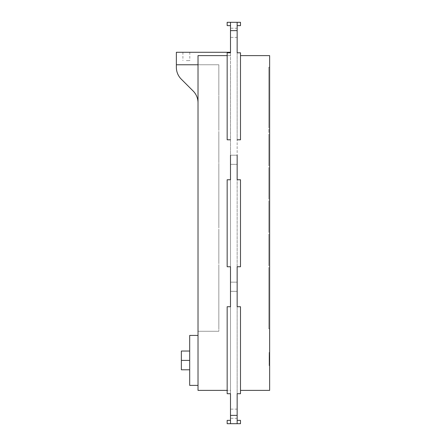 <?xml version="1.0" encoding="UTF-8"?>
<svg xmlns="http://www.w3.org/2000/svg" width="446" height="446" viewBox="0 0 446 446"><rect width="100%" height="100%" fill="white"/><g stroke="black" fill="none" stroke-linecap="round" stroke-linejoin="round"><path stroke-width="0.33" stroke-dasharray="2.23 1.67" d="M268.804 314.608L268.804 297.95L268.804 314.608C268.804 296.958 268.804 296.958 268.804 314.608C268.804 296.958 268.804 296.958 268.804 314.608C268.804 322.519 268.804 322.519 268.804 314.608C268.804 321.131 268.804 321.131 268.804 314.608C268.804 319.743 268.804 319.743 268.804 314.608C268.804 318.349 268.804 318.349 268.804 314.608C268.804 325.301 268.804 325.301 268.804 314.608C268.804 323.913 268.804 323.913 268.804 314.608C268.804 330.865 268.804 330.865 268.804 314.608C268.804 329.477 268.804 329.477 268.804 314.608C268.804 328.083 268.804 328.083 268.804 314.608C268.804 326.695 268.804 326.695 268.804 314.608C268.804 322.519 268.804 322.519 268.804 314.608C268.804 321.131 268.804 321.131 268.804 314.608C268.804 319.743 268.804 319.743 268.804 314.608C268.804 318.349 268.804 318.349 268.804 314.608C268.804 325.301 268.804 325.301 268.804 314.608C268.804 323.913 268.804 323.913 268.804 314.608C268.804 330.865 268.804 330.865 268.804 314.608C268.804 329.477 268.804 329.477 268.804 314.608C268.804 328.083 268.804 328.083 268.804 314.608C268.804 326.695 268.804 326.695 268.804 314.608C268.804 308.08 268.804 308.08 268.804 314.608C268.804 306.692 268.804 306.692 268.804 314.608C268.804 310.862 268.804 310.862 268.804 314.608C268.804 309.474 268.804 309.474 268.804 314.608C268.804 305.298 268.804 305.298 268.804 314.608C268.804 303.91 268.804 303.91 268.804 314.608C268.804 308.08 268.804 308.08 268.804 314.608C268.804 306.692 268.804 306.692 268.804 314.608C268.804 310.862 268.804 310.862 268.804 314.608C268.804 309.474 268.804 309.474 268.804 314.608C268.804 305.298 268.804 305.298 268.804 314.608C268.804 303.91 268.804 303.91 268.804 314.608C268.804 299.734 268.804 299.734 268.804 314.608C268.804 298.346 268.804 298.346 268.804 314.608C268.804 299.734 268.804 299.734 268.804 314.608C268.804 298.346 268.804 298.346 268.804 314.608C268.804 332.259 268.804 332.259 268.804 314.608C268.804 332.259 268.804 332.259 268.804 314.608L268.804 328.763L268.804 314.608C268.804 302.516 268.804 302.516 268.804 314.608C268.804 301.128 268.804 301.128 268.804 314.608C268.804 302.516 268.804 302.516 268.804 314.608C268.804 301.128 268.804 301.128 268.804 314.608L268.804 297.95L268.804 314.608C268.804 296.958 268.804 296.958 268.804 314.608C268.804 296.958 268.804 296.958 268.804 314.608C268.804 322.519 268.804 322.519 268.804 314.608C268.804 321.131 268.804 321.131 268.804 314.608C268.804 319.743 268.804 319.743 268.804 314.608C268.804 318.349 268.804 318.349 268.804 314.608C268.804 325.301 268.804 325.301 268.804 314.608C268.804 323.913 268.804 323.913 268.804 314.608C268.804 330.865 268.804 330.865 268.804 314.608C268.804 329.477 268.804 329.477 268.804 314.608C268.804 328.083 268.804 328.083 268.804 314.608C268.804 326.695 268.804 326.695 268.804 314.608C268.804 322.519 268.804 322.519 268.804 314.608C268.804 321.131 268.804 321.131 268.804 314.608C268.804 319.743 268.804 319.743 268.804 314.608C268.804 318.349 268.804 318.349 268.804 314.608C268.804 325.301 268.804 325.301 268.804 314.608C268.804 323.913 268.804 323.913 268.804 314.608C268.804 330.865 268.804 330.865 268.804 314.608C268.804 329.477 268.804 329.477 268.804 314.608C268.804 328.083 268.804 328.083 268.804 314.608C268.804 326.695 268.804 326.695 268.804 314.608C268.804 308.08 268.804 308.08 268.804 314.608C268.804 306.692 268.804 306.692 268.804 314.608C268.804 310.862 268.804 310.862 268.804 314.608C268.804 309.474 268.804 309.474 268.804 314.608C268.804 305.298 268.804 305.298 268.804 314.608C268.804 303.91 268.804 303.91 268.804 314.608C268.804 308.08 268.804 308.08 268.804 314.608C268.804 306.692 268.804 306.692 268.804 314.608C268.804 310.862 268.804 310.862 268.804 314.608C268.804 309.474 268.804 309.474 268.804 314.608C268.804 305.298 268.804 305.298 268.804 314.608C268.804 303.91 268.804 303.91 268.804 314.608C268.804 299.734 268.804 299.734 268.804 314.608C268.804 298.346 268.804 298.346 268.804 314.608C268.804 299.734 268.804 299.734 268.804 314.608C268.804 298.346 268.804 298.346 268.804 314.608C268.804 332.259 268.804 332.259 268.804 314.608C268.804 332.259 268.804 332.259 268.804 314.608L268.804 328.763L268.804 314.608C268.804 302.516 268.804 302.516 268.804 314.608C268.804 301.128 268.804 301.128 268.804 314.608C268.804 302.516 268.804 302.516 268.804 314.608C268.804 301.128 268.804 301.128 268.804 314.608M198.018 64.77L218.835 64.77L218.835 81.428C218.835 63.778 218.835 63.778 218.835 81.428C218.835 63.778 218.835 63.778 218.835 81.428C218.835 99.079 218.835 99.079 218.835 81.428C218.835 99.079 218.835 99.079 218.835 81.428C218.835 66.56 218.835 66.56 218.835 81.428C218.835 65.166 218.835 65.166 218.835 81.428C218.835 66.56 218.835 66.56 218.835 81.428C218.835 65.166 218.835 65.166 218.835 81.428C218.835 72.118 218.835 72.118 218.835 81.428C218.835 70.73 218.835 70.73 218.835 81.428C218.835 77.682 218.835 77.682 218.835 81.428C218.835 76.294 218.835 76.294 218.835 81.428C218.835 74.9 218.835 74.9 218.835 81.428C218.835 73.512 218.835 73.512 218.835 81.428C218.835 72.118 218.835 72.118 218.835 81.428C218.835 70.73 218.835 70.73 218.835 81.428C218.835 77.682 218.835 77.682 218.835 81.428C218.835 76.294 218.835 76.294 218.835 81.428C218.835 74.9 218.835 74.9 218.835 81.428C218.835 73.512 218.835 73.512 218.835 81.428C218.835 94.903 218.835 94.903 218.835 81.428C218.835 93.515 218.835 93.515 218.835 81.428C218.835 97.685 218.835 97.685 218.835 81.428C218.835 96.297 218.835 96.297 218.835 81.428C218.835 92.127 218.835 92.127 218.835 81.428C218.835 90.733 218.835 90.733 218.835 81.428C218.835 86.563 218.835 86.563 218.835 81.428C218.835 85.169 218.835 85.169 218.835 81.428C218.835 89.345 218.835 89.345 218.835 81.428C218.835 87.951 218.835 87.951 218.835 81.428C218.835 94.903 218.835 94.903 218.835 81.428C218.835 93.515 218.835 93.515 218.835 81.428C218.835 97.685 218.835 97.685 218.835 81.428C218.835 96.297 218.835 96.297 218.835 81.428C218.835 92.127 218.835 92.127 218.835 81.428C218.835 90.733 218.835 90.733 218.835 81.428C218.835 86.563 218.835 86.563 218.835 81.428C218.835 85.169 218.835 85.169 218.835 81.428C218.835 89.345 218.835 89.345 218.835 81.428C218.835 87.951 218.835 87.951 218.835 81.428C218.835 69.342 218.835 69.342 218.835 81.428C218.835 67.948 218.835 67.948 218.835 81.428C218.835 69.342 218.835 69.342 218.835 81.428C218.835 67.948 218.835 67.948 218.835 81.428L218.835 64.77L218.835 81.428C218.835 63.778 218.835 63.778 218.835 81.428C218.835 63.778 218.835 63.778 218.835 81.428C218.835 99.079 218.835 99.079 218.835 81.428C218.835 99.079 218.835 99.079 218.835 81.428C218.835 66.56 218.835 66.56 218.835 81.428C218.835 65.166 218.835 65.166 218.835 81.428C218.835 66.56 218.835 66.56 218.835 81.428C218.835 65.166 218.835 65.166 218.835 81.428C218.835 72.118 218.835 72.118 218.835 81.428C218.835 70.73 218.835 70.73 218.835 81.428C218.835 77.682 218.835 77.682 218.835 81.428C218.835 76.294 218.835 76.294 218.835 81.428C218.835 74.9 218.835 74.9 218.835 81.428C218.835 73.512 218.835 73.512 218.835 81.428C218.835 72.118 218.835 72.118 218.835 81.428C218.835 70.73 218.835 70.73 218.835 81.428C218.835 77.682 218.835 77.682 218.835 81.428C218.835 76.294 218.835 76.294 218.835 81.428C218.835 74.9 218.835 74.9 218.835 81.428C218.835 73.512 218.835 73.512 218.835 81.428C218.835 94.903 218.835 94.903 218.835 81.428C218.835 93.515 218.835 93.515 218.835 81.428C218.835 97.685 218.835 97.685 218.835 81.428C218.835 96.297 218.835 96.297 218.835 81.428C218.835 92.127 218.835 92.127 218.835 81.428C218.835 90.733 218.835 90.733 218.835 81.428C218.835 86.563 218.835 86.563 218.835 81.428C218.835 85.169 218.835 85.169 218.835 81.428C218.835 89.345 218.835 89.345 218.835 81.428C218.835 87.951 218.835 87.951 218.835 81.428C218.835 94.903 218.835 94.903 218.835 81.428C218.835 93.515 218.835 93.515 218.835 81.428C218.835 97.685 218.835 97.685 218.835 81.428C218.835 96.297 218.835 96.297 218.835 81.428C218.835 92.127 218.835 92.127 218.835 81.428C218.835 90.733 218.835 90.733 218.835 81.428C218.835 86.563 218.835 86.563 218.835 81.428C218.835 85.169 218.835 85.169 218.835 81.428C218.835 89.345 218.835 89.345 218.835 81.428C218.835 87.951 218.835 87.951 218.835 81.428L218.835 114.739C218.835 97.089 218.835 97.089 218.835 114.739C218.835 97.089 218.835 97.089 218.835 114.739C218.835 132.39 218.835 132.39 218.835 114.739C218.835 132.39 218.835 132.39 218.835 114.739C218.835 99.871 218.835 99.871 218.835 114.739C218.835 98.477 218.835 98.477 218.835 114.739C218.835 99.871 218.835 99.871 218.835 114.739C218.835 98.477 218.835 98.477 218.835 114.739C218.835 105.434 218.835 105.434 218.835 114.739C218.835 104.041 218.835 104.041 218.835 114.739C218.835 110.993 218.835 110.993 218.835 114.739C218.835 109.605 218.835 109.605 218.835 114.739C218.835 108.211 218.835 108.211 218.835 114.739C218.835 106.823 218.835 106.823 218.835 114.739C218.835 105.434 218.835 105.434 218.835 114.739C218.835 104.041 218.835 104.041 218.835 114.739C218.835 110.993 218.835 110.993 218.835 114.739C218.835 109.605 218.835 109.605 218.835 114.739C218.835 108.211 218.835 108.211 218.835 114.739C218.835 106.823 218.835 106.823 218.835 114.739C218.835 128.219 218.835 128.219 218.835 114.739C218.835 126.826 218.835 126.826 218.835 114.739C218.835 130.996 218.835 130.996 218.835 114.739C218.835 129.608 218.835 129.608 218.835 114.739C218.835 125.438 218.835 125.438 218.835 114.739C218.835 124.044 218.835 124.044 218.835 114.739C218.835 119.874 218.835 119.874 218.835 114.739C218.835 118.48 218.835 118.48 218.835 114.739C218.835 122.656 218.835 122.656 218.835 114.739C218.835 121.262 218.835 121.262 218.835 114.739C218.835 128.219 218.835 128.219 218.835 114.739C218.835 126.826 218.835 126.826 218.835 114.739C218.835 130.996 218.835 130.996 218.835 114.739C218.835 129.608 218.835 129.608 218.835 114.739C218.835 125.438 218.835 125.438 218.835 114.739C218.835 124.044 218.835 124.044 218.835 114.739C218.835 119.874 218.835 119.874 218.835 114.739C218.835 118.48 218.835 118.48 218.835 114.739C218.835 122.656 218.835 122.656 218.835 114.739C218.835 121.262 218.835 121.262 218.835 114.739C218.835 102.652 218.835 102.652 218.835 114.739C218.835 101.259 218.835 101.259 218.835 114.739C218.835 102.652 218.835 102.652 218.835 114.739C218.835 101.259 218.835 101.259 218.835 114.739L218.835 98.081L218.835 114.739C218.835 97.089 218.835 97.089 218.835 114.739C218.835 97.089 218.835 97.089 218.835 114.739C218.835 132.39 218.835 132.39 218.835 114.739C218.835 132.39 218.835 132.39 218.835 114.739C218.835 99.871 218.835 99.871 218.835 114.739C218.835 98.477 218.835 98.477 218.835 114.739C218.835 99.871 218.835 99.871 218.835 114.739C218.835 98.477 218.835 98.477 218.835 114.739C218.835 105.434 218.835 105.434 218.835 114.739C218.835 104.041 218.835 104.041 218.835 114.739C218.835 110.993 218.835 110.993 218.835 114.739C218.835 109.605 218.835 109.605 218.835 114.739C218.835 108.211 218.835 108.211 218.835 114.739C218.835 106.823 218.835 106.823 218.835 114.739C218.835 105.434 218.835 105.434 218.835 114.739C218.835 104.041 218.835 104.041 218.835 114.739C218.835 110.993 218.835 110.993 218.835 114.739C218.835 109.605 218.835 109.605 218.835 114.739C218.835 108.211 218.835 108.211 218.835 114.739C218.835 106.823 218.835 106.823 218.835 114.739C218.835 128.219 218.835 128.219 218.835 114.739C218.835 126.826 218.835 126.826 218.835 114.739C218.835 130.996 218.835 130.996 218.835 114.739C218.835 129.608 218.835 129.608 218.835 114.739C218.835 125.438 218.835 125.438 218.835 114.739C218.835 124.044 218.835 124.044 218.835 114.739C218.835 119.874 218.835 119.874 218.835 114.739C218.835 118.48 218.835 118.48 218.835 114.739C218.835 122.656 218.835 122.656 218.835 114.739C218.835 121.262 218.835 121.262 218.835 114.739C218.835 128.219 218.835 128.219 218.835 114.739C218.835 126.826 218.835 126.826 218.835 114.739C218.835 130.996 218.835 130.996 218.835 114.739C218.835 129.608 218.835 129.608 218.835 114.739C218.835 125.438 218.835 125.438 218.835 114.739C218.835 124.044 218.835 124.044 218.835 114.739C218.835 119.874 218.835 119.874 218.835 114.739C218.835 118.48 218.835 118.48 218.835 114.739C218.835 122.656 218.835 122.656 218.835 114.739C218.835 121.262 218.835 121.262 218.835 114.739L218.835 148.05C218.835 130.399 218.835 130.399 218.835 148.05C218.835 130.399 218.835 130.399 218.835 148.05C218.835 165.7 218.835 165.7 218.835 148.05C218.835 165.7 218.835 165.7 218.835 148.05C218.835 133.181 218.835 133.181 218.835 148.05C218.835 131.787 218.835 131.787 218.835 148.05C218.835 133.181 218.835 133.181 218.835 148.05C218.835 131.787 218.835 131.787 218.835 148.05C218.835 138.745 218.835 138.745 218.835 148.05C218.835 137.351 218.835 137.351 218.835 148.05C218.835 144.303 218.835 144.303 218.835 148.05C218.835 142.915 218.835 142.915 218.835 148.05C218.835 141.527 218.835 141.527 218.835 148.05C218.835 140.133 218.835 140.133 218.835 148.05C218.835 138.745 218.835 138.745 218.835 148.05C218.835 137.351 218.835 137.351 218.835 148.05C218.835 144.303 218.835 144.303 218.835 148.05C218.835 142.915 218.835 142.915 218.835 148.05C218.835 141.527 218.835 141.527 218.835 148.05C218.835 140.133 218.835 140.133 218.835 148.05C218.835 161.53 218.835 161.53 218.835 148.05C218.835 160.136 218.835 160.136 218.835 148.05C218.835 164.312 218.835 164.312 218.835 148.05C218.835 162.918 218.835 162.918 218.835 148.05C218.835 158.748 218.835 158.748 218.835 148.05C218.835 157.354 218.835 157.354 218.835 148.05C218.835 153.184 218.835 153.184 218.835 148.05C218.835 151.796 218.835 151.796 218.835 148.05C218.835 155.966 218.835 155.966 218.835 148.05C218.835 154.572 218.835 154.572 218.835 148.05C218.835 161.53 218.835 161.53 218.835 148.05C218.835 160.136 218.835 160.136 218.835 148.05C218.835 164.312 218.835 164.312 218.835 148.05C218.835 162.918 218.835 162.918 218.835 148.05C218.835 158.748 218.835 158.748 218.835 148.05C218.835 157.354 218.835 157.354 218.835 148.05C218.835 153.184 218.835 153.184 218.835 148.05C218.835 151.796 218.835 151.796 218.835 148.05C218.835 155.966 218.835 155.966 218.835 148.05C218.835 154.572 218.835 154.572 218.835 148.05C218.835 135.963 218.835 135.963 218.835 148.05C218.835 134.569 218.835 134.569 218.835 148.05C218.835 135.963 218.835 135.963 218.835 148.05C218.835 134.569 218.835 134.569 218.835 148.05L218.835 131.392L218.835 148.05C218.835 130.399 218.835 130.399 218.835 148.05C218.835 130.399 218.835 130.399 218.835 148.05C218.835 165.7 218.835 165.7 218.835 148.05C218.835 165.7 218.835 165.7 218.835 148.05C218.835 133.181 218.835 133.181 218.835 148.05C218.835 131.787 218.835 131.787 218.835 148.05C218.835 133.181 218.835 133.181 218.835 148.05C218.835 131.787 218.835 131.787 218.835 148.05C218.835 138.745 218.835 138.745 218.835 148.05C218.835 137.351 218.835 137.351 218.835 148.05C218.835 144.303 218.835 144.303 218.835 148.05C218.835 142.915 218.835 142.915 218.835 148.05C218.835 141.527 218.835 141.527 218.835 148.05C218.835 140.133 218.835 140.133 218.835 148.05C218.835 138.745 218.835 138.745 218.835 148.05C218.835 137.351 218.835 137.351 218.835 148.05C218.835 144.303 218.835 144.303 218.835 148.05C218.835 142.915 218.835 142.915 218.835 148.05C218.835 141.527 218.835 141.527 218.835 148.05C218.835 140.133 218.835 140.133 218.835 148.05C218.835 161.53 218.835 161.53 218.835 148.05C218.835 160.136 218.835 160.136 218.835 148.05C218.835 164.312 218.835 164.312 218.835 148.05C218.835 162.918 218.835 162.918 218.835 148.05C218.835 158.748 218.835 158.748 218.835 148.05C218.835 157.354 218.835 157.354 218.835 148.05C218.835 153.184 218.835 153.184 218.835 148.05C218.835 151.796 218.835 151.796 218.835 148.05C218.835 155.966 218.835 155.966 218.835 148.05C218.835 154.572 218.835 154.572 218.835 148.05C218.835 161.53 218.835 161.53 218.835 148.05C218.835 160.136 218.835 160.136 218.835 148.05C218.835 164.312 218.835 164.312 218.835 148.05C218.835 162.918 218.835 162.918 218.835 148.05C218.835 158.748 218.835 158.748 218.835 148.05C218.835 157.354 218.835 157.354 218.835 148.05C218.835 153.184 218.835 153.184 218.835 148.05C218.835 151.796 218.835 151.796 218.835 148.05C218.835 155.966 218.835 155.966 218.835 148.05C218.835 154.572 218.835 154.572 218.835 148.05L218.835 181.36C218.835 163.71 218.835 163.71 218.835 181.36C218.835 163.71 218.835 163.71 218.835 181.36C218.835 199.011 218.835 199.011 218.835 181.36C218.835 199.011 218.835 199.011 218.835 181.36C218.835 166.492 218.835 166.492 218.835 181.36C218.835 165.104 218.835 165.104 218.835 181.36C218.835 166.492 218.835 166.492 218.835 181.36C218.835 165.104 218.835 165.104 218.835 181.36C218.835 172.056 218.835 172.056 218.835 181.36C218.835 170.662 218.835 170.662 218.835 181.36C218.835 177.62 218.835 177.62 218.835 181.36C218.835 176.226 218.835 176.226 218.835 181.36C218.835 174.838 218.835 174.838 218.835 181.36C218.835 173.444 218.835 173.444 218.835 181.36C218.835 172.056 218.835 172.056 218.835 181.36C218.835 170.662 218.835 170.662 218.835 181.36C218.835 177.62 218.835 177.62 218.835 181.36C218.835 176.226 218.835 176.226 218.835 181.36C218.835 174.838 218.835 174.838 218.835 181.36C218.835 173.444 218.835 173.444 218.835 181.36C218.835 194.841 218.835 194.841 218.835 181.36C218.835 193.447 218.835 193.447 218.835 181.36C218.835 197.623 218.835 197.623 218.835 181.36C218.835 196.229 218.835 196.229 218.835 181.36C218.835 192.059 218.835 192.059 218.835 181.36C218.835 190.665 218.835 190.665 218.835 181.36C218.835 186.495 218.835 186.495 218.835 181.36C218.835 185.107 218.835 185.107 218.835 181.36C218.835 189.277 218.835 189.277 218.835 181.36C218.835 187.889 218.835 187.889 218.835 181.36C218.835 194.841 218.835 194.841 218.835 181.36C218.835 193.447 218.835 193.447 218.835 181.36C218.835 197.623 218.835 197.623 218.835 181.36C218.835 196.229 218.835 196.229 218.835 181.36C218.835 192.059 218.835 192.059 218.835 181.36C218.835 190.665 218.835 190.665 218.835 181.36C218.835 186.495 218.835 186.495 218.835 181.36C218.835 185.107 218.835 185.107 218.835 181.36C218.835 189.277 218.835 189.277 218.835 181.36C218.835 187.889 218.835 187.889 218.835 181.36C218.835 169.274 218.835 169.274 218.835 181.36C218.835 167.88 218.835 167.88 218.835 181.36C218.835 169.274 218.835 169.274 218.835 181.36C218.835 167.88 218.835 167.88 218.835 181.36L218.835 164.708L218.835 181.36C218.835 163.71 218.835 163.71 218.835 181.36C218.835 163.71 218.835 163.71 218.835 181.36C218.835 199.011 218.835 199.011 218.835 181.36C218.835 199.011 218.835 199.011 218.835 181.36C218.835 166.492 218.835 166.492 218.835 181.36C218.835 165.104 218.835 165.104 218.835 181.36C218.835 166.492 218.835 166.492 218.835 181.36C218.835 165.104 218.835 165.104 218.835 181.36C218.835 172.056 218.835 172.056 218.835 181.36C218.835 170.662 218.835 170.662 218.835 181.36C218.835 177.62 218.835 177.62 218.835 181.36C218.835 176.226 218.835 176.226 218.835 181.36C218.835 174.838 218.835 174.838 218.835 181.36C218.835 173.444 218.835 173.444 218.835 181.36C218.835 172.056 218.835 172.056 218.835 181.36C218.835 170.662 218.835 170.662 218.835 181.36C218.835 177.62 218.835 177.62 218.835 181.36C218.835 176.226 218.835 176.226 218.835 181.36C218.835 174.838 218.835 174.838 218.835 181.36C218.835 173.444 218.835 173.444 218.835 181.36C218.835 194.841 218.835 194.841 218.835 181.36C218.835 193.447 218.835 193.447 218.835 181.36C218.835 197.623 218.835 197.623 218.835 181.36C218.835 196.229 218.835 196.229 218.835 181.36C218.835 192.059 218.835 192.059 218.835 181.36C218.835 190.665 218.835 190.665 218.835 181.36C218.835 186.495 218.835 186.495 218.835 181.36C218.835 185.107 218.835 185.107 218.835 181.36C218.835 189.277 218.835 189.277 218.835 181.36C218.835 187.889 218.835 187.889 218.835 181.36C218.835 194.841 218.835 194.841 218.835 181.36C218.835 193.447 218.835 193.447 218.835 181.36C218.835 197.623 218.835 197.623 218.835 181.36C218.835 196.229 218.835 196.229 218.835 181.36C218.835 192.059 218.835 192.059 218.835 181.36C218.835 190.665 218.835 190.665 218.835 181.36C218.835 186.495 218.835 186.495 218.835 181.36C218.835 185.107 218.835 185.107 218.835 181.36C218.835 189.277 218.835 189.277 218.835 181.36C218.835 187.889 218.835 187.889 218.835 181.36L218.835 214.671C218.835 197.02 218.835 197.02 218.835 214.671C218.835 197.02 218.835 197.02 218.835 214.671C218.835 232.321 218.835 232.321 218.835 214.671C218.835 232.321 218.835 232.321 218.835 214.671C218.835 199.802 218.835 199.802 218.835 214.671C218.835 198.414 218.835 198.414 218.835 214.671C218.835 199.802 218.835 199.802 218.835 214.671C218.835 198.414 218.835 198.414 218.835 214.671C218.835 205.366 218.835 205.366 218.835 214.671C218.835 203.973 218.835 203.973 218.835 214.671C218.835 210.93 218.835 210.93 218.835 214.671C218.835 209.536 218.835 209.536 218.835 214.671C218.835 208.148 218.835 208.148 218.835 214.671C218.835 206.754 218.835 206.754 218.835 214.671C218.835 205.366 218.835 205.366 218.835 214.671C218.835 203.973 218.835 203.973 218.835 214.671C218.835 210.93 218.835 210.93 218.835 214.671C218.835 209.536 218.835 209.536 218.835 214.671C218.835 208.148 218.835 208.148 218.835 214.671C218.835 206.754 218.835 206.754 218.835 214.671C218.835 228.151 218.835 228.151 218.835 214.671C218.835 226.758 218.835 226.758 218.835 214.671C218.835 230.933 218.835 230.933 218.835 214.671C218.835 229.539 218.835 229.539 218.835 214.671C218.835 225.369 218.835 225.369 218.835 214.671C218.835 223.981 218.835 223.981 218.835 214.671C218.835 219.806 218.835 219.806 218.835 214.671C218.835 218.417 218.835 218.417 218.835 214.671C218.835 222.587 218.835 222.587 218.835 214.671C218.835 221.199 218.835 221.199 218.835 214.671C218.835 228.151 218.835 228.151 218.835 214.671C218.835 226.758 218.835 226.758 218.835 214.671C218.835 230.933 218.835 230.933 218.835 214.671C218.835 229.539 218.835 229.539 218.835 214.671C218.835 225.369 218.835 225.369 218.835 214.671C218.835 223.981 218.835 223.981 218.835 214.671C218.835 219.806 218.835 219.806 218.835 214.671C218.835 218.417 218.835 218.417 218.835 214.671C218.835 222.587 218.835 222.587 218.835 214.671C218.835 221.199 218.835 221.199 218.835 214.671C218.835 202.584 218.835 202.584 218.835 214.671C218.835 201.196 218.835 201.196 218.835 214.671C218.835 202.584 218.835 202.584 218.835 214.671C218.835 201.196 218.835 201.196 218.835 214.671L218.835 198.018L218.835 214.671C218.835 197.02 218.835 197.02 218.835 214.671C218.835 197.02 218.835 197.02 218.835 214.671C218.835 232.321 218.835 232.321 218.835 214.671C218.835 232.321 218.835 232.321 218.835 214.671C218.835 199.802 218.835 199.802 218.835 214.671C218.835 198.414 218.835 198.414 218.835 214.671C218.835 199.802 218.835 199.802 218.835 214.671C218.835 198.414 218.835 198.414 218.835 214.671C218.835 205.366 218.835 205.366 218.835 214.671C218.835 203.973 218.835 203.973 218.835 214.671C218.835 210.93 218.835 210.93 218.835 214.671C218.835 209.536 218.835 209.536 218.835 214.671C218.835 208.148 218.835 208.148 218.835 214.671C218.835 206.754 218.835 206.754 218.835 214.671C218.835 205.366 218.835 205.366 218.835 214.671C218.835 203.973 218.835 203.973 218.835 214.671C218.835 210.93 218.835 210.93 218.835 214.671C218.835 209.536 218.835 209.536 218.835 214.671C218.835 208.148 218.835 208.148 218.835 214.671C218.835 206.754 218.835 206.754 218.835 214.671C218.835 228.151 218.835 228.151 218.835 214.671C218.835 226.758 218.835 226.758 218.835 214.671C218.835 230.933 218.835 230.933 218.835 214.671C218.835 229.539 218.835 229.539 218.835 214.671C218.835 225.369 218.835 225.369 218.835 214.671C218.835 223.981 218.835 223.981 218.835 214.671C218.835 219.806 218.835 219.806 218.835 214.671C218.835 218.417 218.835 218.417 218.835 214.671C218.835 222.587 218.835 222.587 218.835 214.671C218.835 221.199 218.835 221.199 218.835 214.671C218.835 228.151 218.835 228.151 218.835 214.671C218.835 226.758 218.835 226.758 218.835 214.671C218.835 230.933 218.835 230.933 218.835 214.671C218.835 229.539 218.835 229.539 218.835 214.671C218.835 225.369 218.835 225.369 218.835 214.671C218.835 223.981 218.835 223.981 218.835 214.671C218.835 219.806 218.835 219.806 218.835 214.671C218.835 218.417 218.835 218.417 218.835 214.671C218.835 222.587 218.835 222.587 218.835 214.671C218.835 221.199 218.835 221.199 218.835 214.671L218.835 247.982C218.835 230.331 218.835 230.331 218.835 247.982C218.835 230.331 218.835 230.331 218.835 247.982C218.835 265.632 218.835 265.632 218.835 247.982C218.835 265.632 218.835 265.632 218.835 247.982C218.835 233.113 218.835 233.113 218.835 247.982C218.835 231.725 218.835 231.725 218.835 247.982C218.835 233.113 218.835 233.113 218.835 247.982C218.835 231.725 218.835 231.725 218.835 247.982C218.835 238.677 218.835 238.677 218.835 247.982C218.835 237.289 218.835 237.289 218.835 247.982C218.835 244.241 218.835 244.241 218.835 247.982C218.835 242.847 218.835 242.847 218.835 247.982C218.835 241.459 218.835 241.459 218.835 247.982C218.835 240.065 218.835 240.065 218.835 247.982C218.835 238.677 218.835 238.677 218.835 247.982C218.835 237.289 218.835 237.289 218.835 247.982C218.835 244.241 218.835 244.241 218.835 247.982C218.835 242.847 218.835 242.847 218.835 247.982C218.835 241.459 218.835 241.459 218.835 247.982C218.835 240.065 218.835 240.065 218.835 247.982C218.835 261.462 218.835 261.462 218.835 247.982C218.835 260.074 218.835 260.074 218.835 247.982C218.835 264.244 218.835 264.244 218.835 247.982C218.835 262.85 218.835 262.85 218.835 247.982C218.835 258.68 218.835 258.68 218.835 247.982C218.835 257.292 218.835 257.292 218.835 247.982C218.835 253.116 218.835 253.116 218.835 247.982C218.835 251.728 218.835 251.728 218.835 247.982C218.835 255.898 218.835 255.898 218.835 247.982C218.835 254.51 218.835 254.51 218.835 247.982C218.835 261.462 218.835 261.462 218.835 247.982C218.835 260.074 218.835 260.074 218.835 247.982C218.835 264.244 218.835 264.244 218.835 247.982C218.835 262.85 218.835 262.85 218.835 247.982C218.835 258.68 218.835 258.68 218.835 247.982C218.835 257.292 218.835 257.292 218.835 247.982C218.835 253.116 218.835 253.116 218.835 247.982C218.835 251.728 218.835 251.728 218.835 247.982C218.835 255.898 218.835 255.898 218.835 247.982C218.835 254.51 218.835 254.51 218.835 247.982C218.835 235.895 218.835 235.895 218.835 247.982C218.835 234.507 218.835 234.507 218.835 247.982C218.835 235.895 218.835 235.895 218.835 247.982C218.835 234.507 218.835 234.507 218.835 247.982L218.835 231.329L218.835 247.982C218.835 230.331 218.835 230.331 218.835 247.982C218.835 230.331 218.835 230.331 218.835 247.982C218.835 265.632 218.835 265.632 218.835 247.982C218.835 265.632 218.835 265.632 218.835 247.982C218.835 233.113 218.835 233.113 218.835 247.982C218.835 231.725 218.835 231.725 218.835 247.982C218.835 233.113 218.835 233.113 218.835 247.982C218.835 231.725 218.835 231.725 218.835 247.982C218.835 238.677 218.835 238.677 218.835 247.982C218.835 237.289 218.835 237.289 218.835 247.982C218.835 244.241 218.835 244.241 218.835 247.982C218.835 242.847 218.835 242.847 218.835 247.982C218.835 241.459 218.835 241.459 218.835 247.982C218.835 240.065 218.835 240.065 218.835 247.982C218.835 238.677 218.835 238.677 218.835 247.982C218.835 237.289 218.835 237.289 218.835 247.982C218.835 244.241 218.835 244.241 218.835 247.982C218.835 242.847 218.835 242.847 218.835 247.982C218.835 241.459 218.835 241.459 218.835 247.982C218.835 240.065 218.835 240.065 218.835 247.982C218.835 261.462 218.835 261.462 218.835 247.982C218.835 260.074 218.835 260.074 218.835 247.982C218.835 264.244 218.835 264.244 218.835 247.982C218.835 262.85 218.835 262.85 218.835 247.982C218.835 258.68 218.835 258.68 218.835 247.982C218.835 257.292 218.835 257.292 218.835 247.982C218.835 253.116 218.835 253.116 218.835 247.982C218.835 251.728 218.835 251.728 218.835 247.982C218.835 255.898 218.835 255.898 218.835 247.982C218.835 254.51 218.835 254.51 218.835 247.982C218.835 261.462 218.835 261.462 218.835 247.982C218.835 260.074 218.835 260.074 218.835 247.982C218.835 264.244 218.835 264.244 218.835 247.982C218.835 262.85 218.835 262.85 218.835 247.982C218.835 258.68 218.835 258.68 218.835 247.982C218.835 257.292 218.835 257.292 218.835 247.982C218.835 253.116 218.835 253.116 218.835 247.982C218.835 251.728 218.835 251.728 218.835 247.982C218.835 255.898 218.835 255.898 218.835 247.982C218.835 254.51 218.835 254.51 218.835 247.982L218.835 281.292C218.835 263.642 218.835 263.642 218.835 281.292C218.835 263.642 218.835 263.642 218.835 281.292C218.835 298.943 218.835 298.943 218.835 281.292C218.835 298.943 218.835 298.943 218.835 281.292C218.835 266.424 218.835 266.424 218.835 281.292C218.835 265.036 218.835 265.036 218.835 281.292C218.835 266.424 218.835 266.424 218.835 281.292C218.835 265.036 218.835 265.036 218.835 281.292C218.835 271.988 218.835 271.988 218.835 281.292C218.835 270.599 218.835 270.599 218.835 281.292C218.835 277.551 218.835 277.551 218.835 281.292C218.835 276.158 218.835 276.158 218.835 281.292C218.835 274.769 218.835 274.769 218.835 281.292C218.835 273.381 218.835 273.381 218.835 281.292C218.835 271.988 218.835 271.988 218.835 281.292C218.835 270.599 218.835 270.599 218.835 281.292C218.835 277.551 218.835 277.551 218.835 281.292C218.835 276.158 218.835 276.158 218.835 281.292C218.835 274.769 218.835 274.769 218.835 281.292C218.835 273.381 218.835 273.381 218.835 281.292C218.835 294.773 218.835 294.773 218.835 281.292C218.835 293.384 218.835 293.384 218.835 281.292C218.835 297.554 218.835 297.554 218.835 281.292C218.835 296.166 218.835 296.166 218.835 281.292C218.835 291.991 218.835 291.991 218.835 281.292C218.835 290.602 218.835 290.602 218.835 281.292C218.835 286.427 218.835 286.427 218.835 281.292C218.835 285.039 218.835 285.039 218.835 281.292C218.835 289.209 218.835 289.209 218.835 281.292C218.835 287.821 218.835 287.821 218.835 281.292C218.835 294.773 218.835 294.773 218.835 281.292C218.835 293.384 218.835 293.384 218.835 281.292C218.835 297.554 218.835 297.554 218.835 281.292C218.835 296.166 218.835 296.166 218.835 281.292C218.835 291.991 218.835 291.991 218.835 281.292C218.835 290.602 218.835 290.602 218.835 281.292C218.835 286.427 218.835 286.427 218.835 281.292C218.835 285.039 218.835 285.039 218.835 281.292C218.835 289.209 218.835 289.209 218.835 281.292C218.835 287.821 218.835 287.821 218.835 281.292C218.835 269.206 218.835 269.206 218.835 281.292C218.835 267.817 218.835 267.817 218.835 281.292C218.835 269.206 218.835 269.206 218.835 281.292C218.835 267.817 218.835 267.817 218.835 281.292L218.835 264.64L218.835 281.292C218.835 263.642 218.835 263.642 218.835 281.292C218.835 263.642 218.835 263.642 218.835 281.292C218.835 298.943 218.835 298.943 218.835 281.292C218.835 298.943 218.835 298.943 218.835 281.292C218.835 266.424 218.835 266.424 218.835 281.292C218.835 265.036 218.835 265.036 218.835 281.292C218.835 266.424 218.835 266.424 218.835 281.292C218.835 265.036 218.835 265.036 218.835 281.292C218.835 271.988 218.835 271.988 218.835 281.292C218.835 270.599 218.835 270.599 218.835 281.292C218.835 277.551 218.835 277.551 218.835 281.292C218.835 276.158 218.835 276.158 218.835 281.292C218.835 274.769 218.835 274.769 218.835 281.292C218.835 273.381 218.835 273.381 218.835 281.292C218.835 271.988 218.835 271.988 218.835 281.292C218.835 270.599 218.835 270.599 218.835 281.292C218.835 277.551 218.835 277.551 218.835 281.292C218.835 276.158 218.835 276.158 218.835 281.292C218.835 274.769 218.835 274.769 218.835 281.292C218.835 273.381 218.835 273.381 218.835 281.292C218.835 294.773 218.835 294.773 218.835 281.292C218.835 293.384 218.835 293.384 218.835 281.292C218.835 297.554 218.835 297.554 218.835 281.292C218.835 296.166 218.835 296.166 218.835 281.292C218.835 291.991 218.835 291.991 218.835 281.292C218.835 290.602 218.835 290.602 218.835 281.292C218.835 286.427 218.835 286.427 218.835 281.292C218.835 285.039 218.835 285.039 218.835 281.292C218.835 289.209 218.835 289.209 218.835 281.292C218.835 287.821 218.835 287.821 218.835 281.292C218.835 294.773 218.835 294.773 218.835 281.292C218.835 293.384 218.835 293.384 218.835 281.292C218.835 297.554 218.835 297.554 218.835 281.292C218.835 296.166 218.835 296.166 218.835 281.292C218.835 291.991 218.835 291.991 218.835 281.292C218.835 290.602 218.835 290.602 218.835 281.292C218.835 286.427 218.835 286.427 218.835 281.292C218.835 285.039 218.835 285.039 218.835 281.292C218.835 289.209 218.835 289.209 218.835 281.292C218.835 287.821 218.835 287.821 218.835 281.292L218.835 314.608C218.835 321.131 218.835 321.131 218.835 314.608C218.835 322.519 218.835 322.519 218.835 314.608C218.835 318.349 218.835 318.349 218.835 314.608C218.835 319.743 218.835 319.743 218.835 314.608C218.835 323.913 218.835 323.913 218.835 314.608C218.835 325.301 218.835 325.301 218.835 314.608C218.835 329.477 218.835 329.477 218.835 314.608C218.835 330.865 218.835 330.865 218.835 314.608C218.835 326.695 218.835 326.695 218.835 314.608C218.835 328.083 218.835 328.083 218.835 314.608C218.835 321.131 218.835 321.131 218.835 314.608C218.835 322.519 218.835 322.519 218.835 314.608C218.835 318.349 218.835 318.349 218.835 314.608C218.835 319.743 218.835 319.743 218.835 314.608C218.835 323.913 218.835 323.913 218.835 314.608C218.835 325.301 218.835 325.301 218.835 314.608C218.835 329.477 218.835 329.477 218.835 314.608C218.835 330.865 218.835 330.865 218.835 314.608C218.835 326.695 218.835 326.695 218.835 314.608C218.835 328.083 218.835 328.083 218.835 314.608C218.835 306.692 218.835 306.692 218.835 314.608C218.835 308.08 218.835 308.08 218.835 314.608C218.835 309.474 218.835 309.474 218.835 314.608C218.835 310.862 218.835 310.862 218.835 314.608C218.835 303.91 218.835 303.91 218.835 314.608C218.835 305.298 218.835 305.298 218.835 314.608C218.835 306.692 218.835 306.692 218.835 314.608C218.835 308.08 218.835 308.08 218.835 314.608C218.835 309.474 218.835 309.474 218.835 314.608C218.835 310.862 218.835 310.862 218.835 314.608C218.835 303.91 218.835 303.91 218.835 314.608C218.835 305.298 218.835 305.298 218.835 314.608C218.835 298.346 218.835 298.346 218.835 314.608C218.835 299.734 218.835 299.734 218.835 314.608C218.835 298.346 218.835 298.346 218.835 314.608C218.835 299.734 218.835 299.734 218.835 314.608C218.835 332.259 218.835 332.259 218.835 314.608C218.835 332.259 218.835 332.259 218.835 314.608C218.835 296.958 218.835 296.958 218.835 314.608C218.835 296.958 218.835 296.958 218.835 314.608L218.835 297.95L218.835 314.608C218.835 301.128 218.835 301.128 218.835 314.608C218.835 302.516 218.835 302.516 218.835 314.608C218.835 301.128 218.835 301.128 218.835 314.608C218.835 302.516 218.835 302.516 218.835 314.608C218.835 321.131 218.835 321.131 218.835 314.608C218.835 322.519 218.835 322.519 218.835 314.608C218.835 318.349 218.835 318.349 218.835 314.608C218.835 319.743 218.835 319.743 218.835 314.608C218.835 323.913 218.835 323.913 218.835 314.608C218.835 325.301 218.835 325.301 218.835 314.608C218.835 329.477 218.835 329.477 218.835 314.608C218.835 330.865 218.835 330.865 218.835 314.608C218.835 326.695 218.835 326.695 218.835 314.608C218.835 328.083 218.835 328.083 218.835 314.608C218.835 321.131 218.835 321.131 218.835 314.608C218.835 322.519 218.835 322.519 218.835 314.608C218.835 318.349 218.835 318.349 218.835 314.608C218.835 319.743 218.835 319.743 218.835 314.608C218.835 323.913 218.835 323.913 218.835 314.608C218.835 325.301 218.835 325.301 218.835 314.608C218.835 329.477 218.835 329.477 218.835 314.608C218.835 330.865 218.835 330.865 218.835 314.608C218.835 326.695 218.835 326.695 218.835 314.608C218.835 328.083 218.835 328.083 218.835 314.608C218.835 306.692 218.835 306.692 218.835 314.608C218.835 308.08 218.835 308.08 218.835 314.608C218.835 309.474 218.835 309.474 218.835 314.608C218.835 310.862 218.835 310.862 218.835 314.608C218.835 303.91 218.835 303.91 218.835 314.608C218.835 305.298 218.835 305.298 218.835 314.608C218.835 306.692 218.835 306.692 218.835 314.608C218.835 308.08 218.835 308.08 218.835 314.608C218.835 309.474 218.835 309.474 218.835 314.608C218.835 310.862 218.835 310.862 218.835 314.608C218.835 303.91 218.835 303.91 218.835 314.608C218.835 305.298 218.835 305.298 218.835 314.608C218.835 298.346 218.835 298.346 218.835 314.608C218.835 299.734 218.835 299.734 218.835 314.608C218.835 298.346 218.835 298.346 218.835 314.608C218.835 299.734 218.835 299.734 218.835 314.608C218.835 332.259 218.835 332.259 218.835 314.608C218.835 332.259 218.835 332.259 218.835 314.608C218.835 296.958 218.835 296.958 218.835 314.608C218.835 296.958 218.835 296.958 218.835 314.608L218.835 331.261L198.018 331.261L198.018 64.77L198.018 331.261L218.835 331.261L218.835 64.77L176.365 64.77L218.835 64.77L176.365 64.77L176.365 52.282L230.493 52.282L230.493 55.611L198.018 55.611L198.018 64.77L198.018 55.611L230.493 55.611L198.018 55.611L198.018 390.389L230.493 390.389L230.493 22.3L230.493 25.634L230.493 22.3L230.493 25.634L230.493 22.3L237.155 22.3L237.155 30.629L230.493 30.629M218.835 314.608C218.835 301.128 218.835 301.128 218.835 314.608C218.835 302.516 218.835 302.516 218.835 314.608C218.835 301.128 218.835 301.128 218.835 314.608C218.835 302.516 218.835 302.516 218.835 314.608M268.804 297.95L268.804 281.292C268.804 298.943 268.804 298.943 268.804 281.292C268.804 298.943 268.804 298.943 268.804 281.292L268.804 297.95L268.804 281.292C268.804 263.642 268.804 263.642 268.804 281.292C268.804 263.642 268.804 263.642 268.804 281.292C268.804 289.209 268.804 289.209 268.804 281.292C268.804 287.821 268.804 287.821 268.804 281.292C268.804 286.427 268.804 286.427 268.804 281.292C268.804 285.039 268.804 285.039 268.804 281.292C268.804 291.991 268.804 291.991 268.804 281.292C268.804 290.602 268.804 290.602 268.804 281.292C268.804 297.554 268.804 297.554 268.804 281.292C268.804 296.166 268.804 296.166 268.804 281.292C268.804 294.773 268.804 294.773 268.804 281.292C268.804 293.384 268.804 293.384 268.804 281.292C268.804 289.209 268.804 289.209 268.804 281.292C268.804 287.821 268.804 287.821 268.804 281.292C268.804 286.427 268.804 286.427 268.804 281.292C268.804 285.039 268.804 285.039 268.804 281.292C268.804 291.991 268.804 291.991 268.804 281.292C268.804 290.602 268.804 290.602 268.804 281.292C268.804 297.554 268.804 297.554 268.804 281.292C268.804 296.166 268.804 296.166 268.804 281.292C268.804 294.773 268.804 294.773 268.804 281.292C268.804 293.384 268.804 293.384 268.804 281.292C268.804 274.769 268.804 274.769 268.804 281.292C268.804 273.381 268.804 273.381 268.804 281.292C268.804 277.551 268.804 277.551 268.804 281.292C268.804 276.158 268.804 276.158 268.804 281.292C268.804 271.988 268.804 271.988 268.804 281.292C268.804 270.599 268.804 270.599 268.804 281.292C268.804 274.769 268.804 274.769 268.804 281.292C268.804 273.381 268.804 273.381 268.804 281.292C268.804 277.551 268.804 277.551 268.804 281.292C268.804 276.158 268.804 276.158 268.804 281.292C268.804 271.988 268.804 271.988 268.804 281.292C268.804 270.599 268.804 270.599 268.804 281.292C268.804 266.424 268.804 266.424 268.804 281.292C268.804 265.036 268.804 265.036 268.804 281.292C268.804 266.424 268.804 266.424 268.804 281.292C268.804 265.036 268.804 265.036 268.804 281.292C268.804 269.206 268.804 269.206 268.804 281.292C268.804 267.817 268.804 267.817 268.804 281.292C268.804 269.206 268.804 269.206 268.804 281.292C268.804 267.817 268.804 267.817 268.804 281.292C268.804 298.943 268.804 298.943 268.804 281.292C268.804 298.943 268.804 298.943 268.804 281.292L268.804 297.95M268.804 281.292L268.804 264.64L268.804 281.292C268.804 263.642 268.804 263.642 268.804 281.292C268.804 263.642 268.804 263.642 268.804 281.292C268.804 289.209 268.804 289.209 268.804 281.292C268.804 287.821 268.804 287.821 268.804 281.292C268.804 286.427 268.804 286.427 268.804 281.292C268.804 285.039 268.804 285.039 268.804 281.292C268.804 291.991 268.804 291.991 268.804 281.292C268.804 290.602 268.804 290.602 268.804 281.292C268.804 297.554 268.804 297.554 268.804 281.292C268.804 296.166 268.804 296.166 268.804 281.292C268.804 294.773 268.804 294.773 268.804 281.292C268.804 293.384 268.804 293.384 268.804 281.292C268.804 289.209 268.804 289.209 268.804 281.292C268.804 287.821 268.804 287.821 268.804 281.292C268.804 286.427 268.804 286.427 268.804 281.292C268.804 285.039 268.804 285.039 268.804 281.292C268.804 291.991 268.804 291.991 268.804 281.292C268.804 290.602 268.804 290.602 268.804 281.292C268.804 297.554 268.804 297.554 268.804 281.292C268.804 296.166 268.804 296.166 268.804 281.292C268.804 294.773 268.804 294.773 268.804 281.292C268.804 293.384 268.804 293.384 268.804 281.292C268.804 274.769 268.804 274.769 268.804 281.292C268.804 273.381 268.804 273.381 268.804 281.292C268.804 277.551 268.804 277.551 268.804 281.292C268.804 276.158 268.804 276.158 268.804 281.292C268.804 271.988 268.804 271.988 268.804 281.292C268.804 270.599 268.804 270.599 268.804 281.292C268.804 274.769 268.804 274.769 268.804 281.292C268.804 273.381 268.804 273.381 268.804 281.292C268.804 277.551 268.804 277.551 268.804 281.292C268.804 276.158 268.804 276.158 268.804 281.292C268.804 271.988 268.804 271.988 268.804 281.292C268.804 270.599 268.804 270.599 268.804 281.292C268.804 266.424 268.804 266.424 268.804 281.292C268.804 265.036 268.804 265.036 268.804 281.292C268.804 266.424 268.804 266.424 268.804 281.292C268.804 265.036 268.804 265.036 268.804 281.292C268.804 269.206 268.804 269.206 268.804 281.292C268.804 267.817 268.804 267.817 268.804 281.292C268.804 269.206 268.804 269.206 268.804 281.292C268.804 267.817 268.804 267.817 268.804 281.292M218.835 281.292C218.835 267.817 218.835 267.817 218.835 281.292C218.835 269.206 218.835 269.206 218.835 281.292C218.835 267.817 218.835 267.817 218.835 281.292C218.835 269.206 218.835 269.206 218.835 281.292M268.804 264.64L268.804 247.982C268.804 265.632 268.804 265.632 268.804 247.982C268.804 265.632 268.804 265.632 268.804 247.982L268.804 264.64L268.804 247.982C268.804 230.331 268.804 230.331 268.804 247.982C268.804 230.331 268.804 230.331 268.804 247.982C268.804 255.898 268.804 255.898 268.804 247.982C268.804 254.51 268.804 254.51 268.804 247.982C268.804 253.116 268.804 253.116 268.804 247.982C268.804 251.728 268.804 251.728 268.804 247.982C268.804 258.68 268.804 258.68 268.804 247.982C268.804 257.292 268.804 257.292 268.804 247.982C268.804 264.244 268.804 264.244 268.804 247.982C268.804 262.85 268.804 262.85 268.804 247.982C268.804 261.462 268.804 261.462 268.804 247.982C268.804 260.074 268.804 260.074 268.804 247.982C268.804 255.898 268.804 255.898 268.804 247.982C268.804 254.51 268.804 254.51 268.804 247.982C268.804 253.116 268.804 253.116 268.804 247.982C268.804 251.728 268.804 251.728 268.804 247.982C268.804 258.68 268.804 258.68 268.804 247.982C268.804 257.292 268.804 257.292 268.804 247.982C268.804 264.244 268.804 264.244 268.804 247.982C268.804 262.85 268.804 262.85 268.804 247.982C268.804 261.462 268.804 261.462 268.804 247.982C268.804 260.074 268.804 260.074 268.804 247.982C268.804 241.459 268.804 241.459 268.804 247.982C268.804 240.065 268.804 240.065 268.804 247.982C268.804 244.241 268.804 244.241 268.804 247.982C268.804 242.847 268.804 242.847 268.804 247.982C268.804 238.677 268.804 238.677 268.804 247.982C268.804 237.289 268.804 237.289 268.804 247.982C268.804 241.459 268.804 241.459 268.804 247.982C268.804 240.065 268.804 240.065 268.804 247.982C268.804 244.241 268.804 244.241 268.804 247.982C268.804 242.847 268.804 242.847 268.804 247.982C268.804 238.677 268.804 238.677 268.804 247.982C268.804 237.289 268.804 237.289 268.804 247.982C268.804 233.113 268.804 233.113 268.804 247.982C268.804 231.725 268.804 231.725 268.804 247.982C268.804 233.113 268.804 233.113 268.804 247.982C268.804 231.725 268.804 231.725 268.804 247.982C268.804 235.895 268.804 235.895 268.804 247.982C268.804 234.507 268.804 234.507 268.804 247.982C268.804 235.895 268.804 235.895 268.804 247.982C268.804 234.507 268.804 234.507 268.804 247.982C268.804 265.632 268.804 265.632 268.804 247.982C268.804 265.632 268.804 265.632 268.804 247.982L268.804 264.64M268.804 247.982L268.804 231.329L268.804 247.982C268.804 230.331 268.804 230.331 268.804 247.982C268.804 230.331 268.804 230.331 268.804 247.982C268.804 255.898 268.804 255.898 268.804 247.982C268.804 254.51 268.804 254.51 268.804 247.982C268.804 253.116 268.804 253.116 268.804 247.982C268.804 251.728 268.804 251.728 268.804 247.982C268.804 258.68 268.804 258.68 268.804 247.982C268.804 257.292 268.804 257.292 268.804 247.982C268.804 264.244 268.804 264.244 268.804 247.982C268.804 262.85 268.804 262.85 268.804 247.982C268.804 261.462 268.804 261.462 268.804 247.982C268.804 260.074 268.804 260.074 268.804 247.982C268.804 255.898 268.804 255.898 268.804 247.982C268.804 254.51 268.804 254.51 268.804 247.982C268.804 253.116 268.804 253.116 268.804 247.982C268.804 251.728 268.804 251.728 268.804 247.982C268.804 258.68 268.804 258.68 268.804 247.982C268.804 257.292 268.804 257.292 268.804 247.982C268.804 264.244 268.804 264.244 268.804 247.982C268.804 262.85 268.804 262.85 268.804 247.982C268.804 261.462 268.804 261.462 268.804 247.982C268.804 260.074 268.804 260.074 268.804 247.982C268.804 241.459 268.804 241.459 268.804 247.982C268.804 240.065 268.804 240.065 268.804 247.982C268.804 244.241 268.804 244.241 268.804 247.982C268.804 242.847 268.804 242.847 268.804 247.982C268.804 238.677 268.804 238.677 268.804 247.982C268.804 237.289 268.804 237.289 268.804 247.982C268.804 241.459 268.804 241.459 268.804 247.982C268.804 240.065 268.804 240.065 268.804 247.982C268.804 244.241 268.804 244.241 268.804 247.982C268.804 242.847 268.804 242.847 268.804 247.982C268.804 238.677 268.804 238.677 268.804 247.982C268.804 237.289 268.804 237.289 268.804 247.982C268.804 233.113 268.804 233.113 268.804 247.982C268.804 231.725 268.804 231.725 268.804 247.982C268.804 233.113 268.804 233.113 268.804 247.982C268.804 231.725 268.804 231.725 268.804 247.982C268.804 235.895 268.804 235.895 268.804 247.982C268.804 234.507 268.804 234.507 268.804 247.982C268.804 235.895 268.804 235.895 268.804 247.982C268.804 234.507 268.804 234.507 268.804 247.982M218.835 247.982C218.835 234.507 218.835 234.507 218.835 247.982C218.835 235.895 218.835 235.895 218.835 247.982C218.835 234.507 218.835 234.507 218.835 247.982C218.835 235.895 218.835 235.895 218.835 247.982M268.804 231.329L268.804 214.671C268.804 232.321 268.804 232.321 268.804 214.671C268.804 232.321 268.804 232.321 268.804 214.671L268.804 231.329L268.804 214.671C268.804 197.02 268.804 197.02 268.804 214.671C268.804 197.02 268.804 197.02 268.804 214.671C268.804 222.587 268.804 222.587 268.804 214.671C268.804 221.199 268.804 221.199 268.804 214.671C268.804 219.806 268.804 219.806 268.804 214.671C268.804 218.417 268.804 218.417 268.804 214.671C268.804 225.369 268.804 225.369 268.804 214.671C268.804 223.981 268.804 223.981 268.804 214.671C268.804 230.933 268.804 230.933 268.804 214.671C268.804 229.539 268.804 229.539 268.804 214.671C268.804 228.151 268.804 228.151 268.804 214.671C268.804 226.758 268.804 226.758 268.804 214.671C268.804 222.587 268.804 222.587 268.804 214.671C268.804 221.199 268.804 221.199 268.804 214.671C268.804 219.806 268.804 219.806 268.804 214.671C268.804 218.417 268.804 218.417 268.804 214.671C268.804 225.369 268.804 225.369 268.804 214.671C268.804 223.981 268.804 223.981 268.804 214.671C268.804 230.933 268.804 230.933 268.804 214.671C268.804 229.539 268.804 229.539 268.804 214.671C268.804 228.151 268.804 228.151 268.804 214.671C268.804 226.758 268.804 226.758 268.804 214.671C268.804 208.148 268.804 208.148 268.804 214.671C268.804 206.754 268.804 206.754 268.804 214.671C268.804 210.93 268.804 210.93 268.804 214.671C268.804 209.536 268.804 209.536 268.804 214.671C268.804 205.366 268.804 205.366 268.804 214.671C268.804 203.973 268.804 203.973 268.804 214.671C268.804 208.148 268.804 208.148 268.804 214.671C268.804 206.754 268.804 206.754 268.804 214.671C268.804 210.93 268.804 210.93 268.804 214.671C268.804 209.536 268.804 209.536 268.804 214.671C268.804 205.366 268.804 205.366 268.804 214.671C268.804 203.973 268.804 203.973 268.804 214.671C268.804 199.802 268.804 199.802 268.804 214.671C268.804 198.414 268.804 198.414 268.804 214.671C268.804 199.802 268.804 199.802 268.804 214.671C268.804 198.414 268.804 198.414 268.804 214.671C268.804 202.584 268.804 202.584 268.804 214.671C268.804 201.196 268.804 201.196 268.804 214.671C268.804 202.584 268.804 202.584 268.804 214.671C268.804 201.196 268.804 201.196 268.804 214.671C268.804 232.321 268.804 232.321 268.804 214.671C268.804 232.321 268.804 232.321 268.804 214.671L268.804 231.329M268.804 214.671L268.804 198.018L268.804 214.671C268.804 197.02 268.804 197.02 268.804 214.671C268.804 197.02 268.804 197.02 268.804 214.671C268.804 222.587 268.804 222.587 268.804 214.671C268.804 221.199 268.804 221.199 268.804 214.671C268.804 219.806 268.804 219.806 268.804 214.671C268.804 218.417 268.804 218.417 268.804 214.671C268.804 225.369 268.804 225.369 268.804 214.671C268.804 223.981 268.804 223.981 268.804 214.671C268.804 230.933 268.804 230.933 268.804 214.671C268.804 229.539 268.804 229.539 268.804 214.671C268.804 228.151 268.804 228.151 268.804 214.671C268.804 226.758 268.804 226.758 268.804 214.671C268.804 222.587 268.804 222.587 268.804 214.671C268.804 221.199 268.804 221.199 268.804 214.671C268.804 219.806 268.804 219.806 268.804 214.671C268.804 218.417 268.804 218.417 268.804 214.671C268.804 225.369 268.804 225.369 268.804 214.671C268.804 223.981 268.804 223.981 268.804 214.671C268.804 230.933 268.804 230.933 268.804 214.671C268.804 229.539 268.804 229.539 268.804 214.671C268.804 228.151 268.804 228.151 268.804 214.671C268.804 226.758 268.804 226.758 268.804 214.671C268.804 208.148 268.804 208.148 268.804 214.671C268.804 206.754 268.804 206.754 268.804 214.671C268.804 210.93 268.804 210.93 268.804 214.671C268.804 209.536 268.804 209.536 268.804 214.671C268.804 205.366 268.804 205.366 268.804 214.671C268.804 203.973 268.804 203.973 268.804 214.671C268.804 208.148 268.804 208.148 268.804 214.671C268.804 206.754 268.804 206.754 268.804 214.671C268.804 210.93 268.804 210.93 268.804 214.671C268.804 209.536 268.804 209.536 268.804 214.671C268.804 205.366 268.804 205.366 268.804 214.671C268.804 203.973 268.804 203.973 268.804 214.671C268.804 199.802 268.804 199.802 268.804 214.671C268.804 198.414 268.804 198.414 268.804 214.671C268.804 199.802 268.804 199.802 268.804 214.671C268.804 198.414 268.804 198.414 268.804 214.671C268.804 202.584 268.804 202.584 268.804 214.671C268.804 201.196 268.804 201.196 268.804 214.671C268.804 202.584 268.804 202.584 268.804 214.671C268.804 201.196 268.804 201.196 268.804 214.671M218.835 214.671C218.835 201.196 218.835 201.196 218.835 214.671C218.835 202.584 218.835 202.584 218.835 214.671C218.835 201.196 218.835 201.196 218.835 214.671C218.835 202.584 218.835 202.584 218.835 214.671M268.804 198.018L268.804 181.36C268.804 199.011 268.804 199.011 268.804 181.36C268.804 199.011 268.804 199.011 268.804 181.36L268.804 198.018L268.804 181.36C268.804 163.71 268.804 163.71 268.804 181.36C268.804 163.71 268.804 163.71 268.804 181.36C268.804 189.277 268.804 189.277 268.804 181.36C268.804 187.889 268.804 187.889 268.804 181.36C268.804 186.495 268.804 186.495 268.804 181.36C268.804 185.107 268.804 185.107 268.804 181.36C268.804 192.059 268.804 192.059 268.804 181.36C268.804 190.665 268.804 190.665 268.804 181.36C268.804 197.623 268.804 197.623 268.804 181.36C268.804 196.229 268.804 196.229 268.804 181.36C268.804 194.841 268.804 194.841 268.804 181.36C268.804 193.447 268.804 193.447 268.804 181.36C268.804 189.277 268.804 189.277 268.804 181.36C268.804 187.889 268.804 187.889 268.804 181.36C268.804 186.495 268.804 186.495 268.804 181.36C268.804 185.107 268.804 185.107 268.804 181.36C268.804 192.059 268.804 192.059 268.804 181.36C268.804 190.665 268.804 190.665 268.804 181.36C268.804 197.623 268.804 197.623 268.804 181.36C268.804 196.229 268.804 196.229 268.804 181.36C268.804 194.841 268.804 194.841 268.804 181.36C268.804 193.447 268.804 193.447 268.804 181.36C268.804 174.838 268.804 174.838 268.804 181.36C268.804 173.444 268.804 173.444 268.804 181.36C268.804 177.62 268.804 177.62 268.804 181.36C268.804 176.226 268.804 176.226 268.804 181.36C268.804 172.056 268.804 172.056 268.804 181.36C268.804 170.662 268.804 170.662 268.804 181.36C268.804 174.838 268.804 174.838 268.804 181.36C268.804 173.444 268.804 173.444 268.804 181.36C268.804 177.62 268.804 177.62 268.804 181.36C268.804 176.226 268.804 176.226 268.804 181.36C268.804 172.056 268.804 172.056 268.804 181.36C268.804 170.662 268.804 170.662 268.804 181.36C268.804 166.492 268.804 166.492 268.804 181.36C268.804 165.104 268.804 165.104 268.804 181.36C268.804 166.492 268.804 166.492 268.804 181.36C268.804 165.104 268.804 165.104 268.804 181.36C268.804 169.274 268.804 169.274 268.804 181.36C268.804 167.88 268.804 167.88 268.804 181.36C268.804 169.274 268.804 169.274 268.804 181.36C268.804 167.88 268.804 167.88 268.804 181.36C268.804 199.011 268.804 199.011 268.804 181.36C268.804 199.011 268.804 199.011 268.804 181.36L268.804 198.018M268.804 181.36L268.804 164.708L268.804 181.36C268.804 163.71 268.804 163.71 268.804 181.36C268.804 163.71 268.804 163.71 268.804 181.36C268.804 189.277 268.804 189.277 268.804 181.36C268.804 187.889 268.804 187.889 268.804 181.36C268.804 186.495 268.804 186.495 268.804 181.36C268.804 185.107 268.804 185.107 268.804 181.36C268.804 192.059 268.804 192.059 268.804 181.36C268.804 190.665 268.804 190.665 268.804 181.36C268.804 197.623 268.804 197.623 268.804 181.36C268.804 196.229 268.804 196.229 268.804 181.36C268.804 194.841 268.804 194.841 268.804 181.36C268.804 193.447 268.804 193.447 268.804 181.36C268.804 189.277 268.804 189.277 268.804 181.36C268.804 187.889 268.804 187.889 268.804 181.36C268.804 186.495 268.804 186.495 268.804 181.36C268.804 185.107 268.804 185.107 268.804 181.36C268.804 192.059 268.804 192.059 268.804 181.36C268.804 190.665 268.804 190.665 268.804 181.36C268.804 197.623 268.804 197.623 268.804 181.36C268.804 196.229 268.804 196.229 268.804 181.36C268.804 194.841 268.804 194.841 268.804 181.36C268.804 193.447 268.804 193.447 268.804 181.36C268.804 174.838 268.804 174.838 268.804 181.36C268.804 173.444 268.804 173.444 268.804 181.36C268.804 177.62 268.804 177.62 268.804 181.36C268.804 176.226 268.804 176.226 268.804 181.36C268.804 172.056 268.804 172.056 268.804 181.36C268.804 170.662 268.804 170.662 268.804 181.36C268.804 174.838 268.804 174.838 268.804 181.36C268.804 173.444 268.804 173.444 268.804 181.36C268.804 177.62 268.804 177.62 268.804 181.36C268.804 176.226 268.804 176.226 268.804 181.36C268.804 172.056 268.804 172.056 268.804 181.36C268.804 170.662 268.804 170.662 268.804 181.36C268.804 166.492 268.804 166.492 268.804 181.36C268.804 165.104 268.804 165.104 268.804 181.36C268.804 166.492 268.804 166.492 268.804 181.36C268.804 165.104 268.804 165.104 268.804 181.36C268.804 169.274 268.804 169.274 268.804 181.36C268.804 167.88 268.804 167.88 268.804 181.36C268.804 169.274 268.804 169.274 268.804 181.36C268.804 167.88 268.804 167.88 268.804 181.36M218.835 181.36C218.835 167.88 218.835 167.88 218.835 181.36C218.835 169.274 218.835 169.274 218.835 181.36C218.835 167.88 218.835 167.88 218.835 181.36C218.835 169.274 218.835 169.274 218.835 181.36M268.804 164.708L268.804 148.05C268.804 165.7 268.804 165.7 268.804 148.05C268.804 165.7 268.804 165.7 268.804 148.05L268.804 164.708L268.804 148.05C268.804 130.399 268.804 130.399 268.804 148.05C268.804 130.399 268.804 130.399 268.804 148.05C268.804 155.966 268.804 155.966 268.804 148.05C268.804 154.572 268.804 154.572 268.804 148.05C268.804 153.184 268.804 153.184 268.804 148.05C268.804 151.796 268.804 151.796 268.804 148.05C268.804 158.748 268.804 158.748 268.804 148.05C268.804 157.354 268.804 157.354 268.804 148.05C268.804 164.312 268.804 164.312 268.804 148.05C268.804 162.918 268.804 162.918 268.804 148.05C268.804 161.53 268.804 161.53 268.804 148.05C268.804 160.136 268.804 160.136 268.804 148.05C268.804 155.966 268.804 155.966 268.804 148.05C268.804 154.572 268.804 154.572 268.804 148.05C268.804 153.184 268.804 153.184 268.804 148.05C268.804 151.796 268.804 151.796 268.804 148.05C268.804 158.748 268.804 158.748 268.804 148.05C268.804 157.354 268.804 157.354 268.804 148.05C268.804 164.312 268.804 164.312 268.804 148.05C268.804 162.918 268.804 162.918 268.804 148.05C268.804 161.53 268.804 161.53 268.804 148.05C268.804 160.136 268.804 160.136 268.804 148.05C268.804 141.527 268.804 141.527 268.804 148.05C268.804 140.133 268.804 140.133 268.804 148.05C268.804 144.303 268.804 144.303 268.804 148.05C268.804 142.915 268.804 142.915 268.804 148.05C268.804 138.745 268.804 138.745 268.804 148.05C268.804 137.351 268.804 137.351 268.804 148.05C268.804 141.527 268.804 141.527 268.804 148.05C268.804 140.133 268.804 140.133 268.804 148.05C268.804 144.303 268.804 144.303 268.804 148.05C268.804 142.915 268.804 142.915 268.804 148.05C268.804 138.745 268.804 138.745 268.804 148.05C268.804 137.351 268.804 137.351 268.804 148.05C268.804 133.181 268.804 133.181 268.804 148.05C268.804 131.787 268.804 131.787 268.804 148.05C268.804 133.181 268.804 133.181 268.804 148.05C268.804 131.787 268.804 131.787 268.804 148.05C268.804 135.963 268.804 135.963 268.804 148.05C268.804 134.569 268.804 134.569 268.804 148.05C268.804 135.963 268.804 135.963 268.804 148.05C268.804 134.569 268.804 134.569 268.804 148.05C268.804 165.7 268.804 165.7 268.804 148.05C268.804 165.7 268.804 165.7 268.804 148.05L268.804 164.708M268.804 148.05L268.804 131.392L268.804 148.05C268.804 130.399 268.804 130.399 268.804 148.05C268.804 130.399 268.804 130.399 268.804 148.05C268.804 155.966 268.804 155.966 268.804 148.05C268.804 154.572 268.804 154.572 268.804 148.05C268.804 153.184 268.804 153.184 268.804 148.05C268.804 151.796 268.804 151.796 268.804 148.05C268.804 158.748 268.804 158.748 268.804 148.05C268.804 157.354 268.804 157.354 268.804 148.05C268.804 164.312 268.804 164.312 268.804 148.05C268.804 162.918 268.804 162.918 268.804 148.05C268.804 161.53 268.804 161.53 268.804 148.05C268.804 160.136 268.804 160.136 268.804 148.05C268.804 155.966 268.804 155.966 268.804 148.05C268.804 154.572 268.804 154.572 268.804 148.05C268.804 153.184 268.804 153.184 268.804 148.05C268.804 151.796 268.804 151.796 268.804 148.05C268.804 158.748 268.804 158.748 268.804 148.05C268.804 157.354 268.804 157.354 268.804 148.05C268.804 164.312 268.804 164.312 268.804 148.05C268.804 162.918 268.804 162.918 268.804 148.05C268.804 161.53 268.804 161.53 268.804 148.05C268.804 160.136 268.804 160.136 268.804 148.05C268.804 141.527 268.804 141.527 268.804 148.05C268.804 140.133 268.804 140.133 268.804 148.05C268.804 144.303 268.804 144.303 268.804 148.05C268.804 142.915 268.804 142.915 268.804 148.05C268.804 138.745 268.804 138.745 268.804 148.05C268.804 137.351 268.804 137.351 268.804 148.05C268.804 141.527 268.804 141.527 268.804 148.05C268.804 140.133 268.804 140.133 268.804 148.05C268.804 144.303 268.804 144.303 268.804 148.05C268.804 142.915 268.804 142.915 268.804 148.05C268.804 138.745 268.804 138.745 268.804 148.05C268.804 137.351 268.804 137.351 268.804 148.05C268.804 133.181 268.804 133.181 268.804 148.05C268.804 131.787 268.804 131.787 268.804 148.05C268.804 133.181 268.804 133.181 268.804 148.05C268.804 131.787 268.804 131.787 268.804 148.05C268.804 135.963 268.804 135.963 268.804 148.05C268.804 134.569 268.804 134.569 268.804 148.05C268.804 135.963 268.804 135.963 268.804 148.05C268.804 134.569 268.804 134.569 268.804 148.05M218.835 148.05C218.835 134.569 218.835 134.569 218.835 148.05C218.835 135.963 218.835 135.963 218.835 148.05C218.835 134.569 218.835 134.569 218.835 148.05C218.835 135.963 218.835 135.963 218.835 148.05M268.804 131.392L268.804 114.739C268.804 132.39 268.804 132.39 268.804 114.739C268.804 132.39 268.804 132.39 268.804 114.739L268.804 98.081L268.804 114.739C268.804 97.089 268.804 97.089 268.804 114.739C268.804 97.089 268.804 97.089 268.804 114.739C268.804 122.656 268.804 122.656 268.804 114.739C268.804 121.262 268.804 121.262 268.804 114.739C268.804 119.874 268.804 119.874 268.804 114.739C268.804 118.48 268.804 118.48 268.804 114.739C268.804 125.438 268.804 125.438 268.804 114.739C268.804 124.044 268.804 124.044 268.804 114.739C268.804 130.996 268.804 130.996 268.804 114.739C268.804 129.608 268.804 129.608 268.804 114.739C268.804 128.219 268.804 128.219 268.804 114.739C268.804 126.826 268.804 126.826 268.804 114.739C268.804 122.656 268.804 122.656 268.804 114.739C268.804 121.262 268.804 121.262 268.804 114.739C268.804 119.874 268.804 119.874 268.804 114.739C268.804 118.48 268.804 118.48 268.804 114.739C268.804 125.438 268.804 125.438 268.804 114.739C268.804 124.044 268.804 124.044 268.804 114.739C268.804 130.996 268.804 130.996 268.804 114.739C268.804 129.608 268.804 129.608 268.804 114.739C268.804 128.219 268.804 128.219 268.804 114.739C268.804 126.826 268.804 126.826 268.804 114.739C268.804 108.211 268.804 108.211 268.804 114.739C268.804 106.823 268.804 106.823 268.804 114.739C268.804 110.993 268.804 110.993 268.804 114.739C268.804 109.605 268.804 109.605 268.804 114.739C268.804 105.434 268.804 105.434 268.804 114.739C268.804 104.041 268.804 104.041 268.804 114.739C268.804 108.211 268.804 108.211 268.804 114.739C268.804 106.823 268.804 106.823 268.804 114.739C268.804 110.993 268.804 110.993 268.804 114.739C268.804 109.605 268.804 109.605 268.804 114.739C268.804 105.434 268.804 105.434 268.804 114.739C268.804 104.041 268.804 104.041 268.804 114.739C268.804 99.871 268.804 99.871 268.804 114.739C268.804 98.477 268.804 98.477 268.804 114.739C268.804 99.871 268.804 99.871 268.804 114.739C268.804 98.477 268.804 98.477 268.804 114.739C268.804 102.652 268.804 102.652 268.804 114.739C268.804 101.259 268.804 101.259 268.804 114.739C268.804 102.652 268.804 102.652 268.804 114.739C268.804 101.259 268.804 101.259 268.804 114.739C268.804 132.39 268.804 132.39 268.804 114.739C268.804 132.39 268.804 132.39 268.804 114.739L268.804 131.392M268.804 114.739L268.804 98.081L268.804 114.739C268.804 97.089 268.804 97.089 268.804 114.739C268.804 97.089 268.804 97.089 268.804 114.739C268.804 122.656 268.804 122.656 268.804 114.739C268.804 121.262 268.804 121.262 268.804 114.739C268.804 119.874 268.804 119.874 268.804 114.739C268.804 118.48 268.804 118.48 268.804 114.739C268.804 125.438 268.804 125.438 268.804 114.739C268.804 124.044 268.804 124.044 268.804 114.739C268.804 130.996 268.804 130.996 268.804 114.739C268.804 129.608 268.804 129.608 268.804 114.739C268.804 128.219 268.804 128.219 268.804 114.739C268.804 126.826 268.804 126.826 268.804 114.739C268.804 122.656 268.804 122.656 268.804 114.739C268.804 121.262 268.804 121.262 268.804 114.739C268.804 119.874 268.804 119.874 268.804 114.739C268.804 118.48 268.804 118.48 268.804 114.739C268.804 125.438 268.804 125.438 268.804 114.739C268.804 124.044 268.804 124.044 268.804 114.739C268.804 130.996 268.804 130.996 268.804 114.739C268.804 129.608 268.804 129.608 268.804 114.739C268.804 128.219 268.804 128.219 268.804 114.739C268.804 126.826 268.804 126.826 268.804 114.739C268.804 108.211 268.804 108.211 268.804 114.739C268.804 106.823 268.804 106.823 268.804 114.739C268.804 110.993 268.804 110.993 268.804 114.739C268.804 109.605 268.804 109.605 268.804 114.739C268.804 105.434 268.804 105.434 268.804 114.739C268.804 104.041 268.804 104.041 268.804 114.739C268.804 108.211 268.804 108.211 268.804 114.739C268.804 106.823 268.804 106.823 268.804 114.739C268.804 110.993 268.804 110.993 268.804 114.739C268.804 109.605 268.804 109.605 268.804 114.739C268.804 105.434 268.804 105.434 268.804 114.739C268.804 104.041 268.804 104.041 268.804 114.739C268.804 99.871 268.804 99.871 268.804 114.739C268.804 98.477 268.804 98.477 268.804 114.739C268.804 99.871 268.804 99.871 268.804 114.739C268.804 98.477 268.804 98.477 268.804 114.739C268.804 102.652 268.804 102.652 268.804 114.739C268.804 101.259 268.804 101.259 268.804 114.739C268.804 102.652 268.804 102.652 268.804 114.739C268.804 101.259 268.804 101.259 268.804 114.739M218.835 114.739C218.835 101.259 218.835 101.259 218.835 114.739C218.835 102.652 218.835 102.652 218.835 114.739C218.835 101.259 218.835 101.259 218.835 114.739C218.835 102.652 218.835 102.652 218.835 114.739M268.804 98.081L268.804 81.428C268.804 99.079 268.804 99.079 268.804 81.428C268.804 99.079 268.804 99.079 268.804 81.428L268.804 98.081L268.804 81.428C268.804 63.778 268.804 63.778 268.804 81.428C268.804 63.778 268.804 63.778 268.804 81.428C268.804 89.345 268.804 89.345 268.804 81.428C268.804 87.951 268.804 87.951 268.804 81.428C268.804 86.563 268.804 86.563 268.804 81.428C268.804 85.169 268.804 85.169 268.804 81.428C268.804 92.127 268.804 92.127 268.804 81.428C268.804 90.733 268.804 90.733 268.804 81.428C268.804 97.685 268.804 97.685 268.804 81.428C268.804 96.297 268.804 96.297 268.804 81.428C268.804 94.903 268.804 94.903 268.804 81.428C268.804 93.515 268.804 93.515 268.804 81.428C268.804 89.345 268.804 89.345 268.804 81.428C268.804 87.951 268.804 87.951 268.804 81.428C268.804 86.563 268.804 86.563 268.804 81.428C268.804 85.169 268.804 85.169 268.804 81.428C268.804 92.127 268.804 92.127 268.804 81.428C268.804 90.733 268.804 90.733 268.804 81.428C268.804 97.685 268.804 97.685 268.804 81.428C268.804 96.297 268.804 96.297 268.804 81.428C268.804 94.903 268.804 94.903 268.804 81.428C268.804 93.515 268.804 93.515 268.804 81.428C268.804 74.9 268.804 74.9 268.804 81.428C268.804 73.512 268.804 73.512 268.804 81.428C268.804 77.682 268.804 77.682 268.804 81.428C268.804 76.294 268.804 76.294 268.804 81.428C268.804 72.118 268.804 72.118 268.804 81.428C268.804 70.73 268.804 70.73 268.804 81.428C268.804 74.9 268.804 74.9 268.804 81.428C268.804 73.512 268.804 73.512 268.804 81.428C268.804 77.682 268.804 77.682 268.804 81.428C268.804 76.294 268.804 76.294 268.804 81.428C268.804 72.118 268.804 72.118 268.804 81.428C268.804 70.73 268.804 70.73 268.804 81.428C268.804 66.56 268.804 66.56 268.804 81.428C268.804 65.166 268.804 65.166 268.804 81.428C268.804 66.56 268.804 66.56 268.804 81.428C268.804 65.166 268.804 65.166 268.804 81.428C268.804 69.342 268.804 69.342 268.804 81.428C268.804 67.948 268.804 67.948 268.804 81.428C268.804 69.342 268.804 69.342 268.804 81.428C268.804 67.948 268.804 67.948 268.804 81.428C268.804 99.079 268.804 99.079 268.804 81.428C268.804 99.079 268.804 99.079 268.804 81.428L268.804 98.081M218.835 331.261L198.018 331.261L218.835 331.261M268.804 81.428L268.804 67.268L268.804 81.428C268.804 63.778 268.804 63.778 268.804 81.428C268.804 63.778 268.804 63.778 268.804 81.428C268.804 89.345 268.804 89.345 268.804 81.428C268.804 87.951 268.804 87.951 268.804 81.428C268.804 86.563 268.804 86.563 268.804 81.428C268.804 85.169 268.804 85.169 268.804 81.428C268.804 92.127 268.804 92.127 268.804 81.428C268.804 90.733 268.804 90.733 268.804 81.428C268.804 97.685 268.804 97.685 268.804 81.428C268.804 96.297 268.804 96.297 268.804 81.428C268.804 94.903 268.804 94.903 268.804 81.428C268.804 93.515 268.804 93.515 268.804 81.428C268.804 89.345 268.804 89.345 268.804 81.428C268.804 87.951 268.804 87.951 268.804 81.428C268.804 86.563 268.804 86.563 268.804 81.428C268.804 85.169 268.804 85.169 268.804 81.428C268.804 92.127 268.804 92.127 268.804 81.428C268.804 90.733 268.804 90.733 268.804 81.428C268.804 97.685 268.804 97.685 268.804 81.428C268.804 96.297 268.804 96.297 268.804 81.428C268.804 94.903 268.804 94.903 268.804 81.428C268.804 93.515 268.804 93.515 268.804 81.428C268.804 74.9 268.804 74.9 268.804 81.428C268.804 73.512 268.804 73.512 268.804 81.428C268.804 77.682 268.804 77.682 268.804 81.428C268.804 76.294 268.804 76.294 268.804 81.428C268.804 72.118 268.804 72.118 268.804 81.428C268.804 70.73 268.804 70.73 268.804 81.428C268.804 74.9 268.804 74.9 268.804 81.428C268.804 73.512 268.804 73.512 268.804 81.428C268.804 77.682 268.804 77.682 268.804 81.428C268.804 76.294 268.804 76.294 268.804 81.428C268.804 72.118 268.804 72.118 268.804 81.428C268.804 70.73 268.804 70.73 268.804 81.428C268.804 66.56 268.804 66.56 268.804 81.428C268.804 65.166 268.804 65.166 268.804 81.428C268.804 66.56 268.804 66.56 268.804 81.428C268.804 65.166 268.804 65.166 268.804 81.428C268.804 69.342 268.804 69.342 268.804 81.428C268.804 67.948 268.804 67.948 268.804 81.428C268.804 69.342 268.804 69.342 268.804 81.428C268.804 67.948 268.804 67.948 268.804 81.428M218.835 81.428C218.835 67.948 218.835 67.948 218.835 81.428C218.835 69.342 218.835 69.342 218.835 81.428C218.835 67.948 218.835 67.948 218.835 81.428C218.835 69.342 218.835 69.342 218.835 81.428M198.018 102.797A16.658 16.658 0 0 0 193.14 91.017L181.243 79.12A16.658 16.658 0 0 1 176.365 67.346L176.365 64.77M189.689 369.784L189.689 360.407L181.36 360.407L181.36 369.784L181.36 351.035L181.36 369.784L189.689 369.784L181.36 369.784L189.689 369.784L189.689 351.035L181.36 351.035L181.36 360.407L189.689 360.407L189.689 369.784L189.689 360.407L181.36 360.407M189.689 351.035L181.36 351.035L189.689 351.035L189.689 360.407M198.018 335.425L198.018 385.394L189.689 385.394L189.689 335.425L189.689 385.394L198.018 385.394L198.018 335.425L189.689 335.425L189.689 385.394L198.018 385.394L198.018 335.425L189.689 335.425L198.018 335.425L198.018 385.394M230.493 52.795L227.165 52.795L230.493 52.795L230.493 139.788L227.165 139.788L230.493 139.788L227.165 139.788L227.165 52.795L227.165 139.788L227.165 52.795L230.493 52.795L230.493 55.611L227.165 55.611M230.493 415.371L237.155 415.371L237.155 423.7L230.493 423.7L230.493 393.718L227.165 393.718L227.165 306.725L227.165 393.718L227.165 306.725L230.493 306.725L227.165 306.725L230.493 306.725L230.493 393.718L230.493 266.753L227.165 266.753L227.165 179.76L230.493 179.76L227.165 179.76L227.165 266.753L227.165 179.76L230.493 179.76L230.493 266.753L230.493 139.788M230.493 413.704L230.493 418.287L230.493 413.704M230.493 159.774L230.493 164.357L230.493 159.774M230.493 32.809L230.493 37.392L230.493 32.809M230.493 286.739L230.493 291.322L230.493 286.739M230.493 66.12L230.493 380.912L230.493 66.12M230.493 397.57L230.493 380.912L230.493 397.57M186.356 60.606L189.795 60.606L186.356 60.606M186.356 52.282L189.795 52.282L186.356 52.282M230.493 155.197L230.493 164.357L237.155 164.357L237.155 155.197L237.155 164.357L237.155 155.197L237.155 164.357L237.155 155.197L230.493 155.197L237.155 155.197M230.493 179.76L230.493 266.753L227.165 266.753L230.493 266.753M230.493 282.162L230.493 291.322L237.155 291.322L237.155 282.162L237.155 291.322L237.155 282.162L237.155 291.322L237.155 282.162L230.493 282.162L237.155 282.162M230.493 306.725L230.493 390.389L227.165 390.389M237.155 415.371L237.155 306.725L240.489 306.725L237.155 306.725L237.155 30.629M237.155 139.788L237.155 52.795L240.489 52.795L240.489 139.788L240.489 52.795L237.155 52.795L240.489 52.795L240.489 139.788L237.155 139.788L240.489 139.788L237.155 139.788L237.155 393.718L240.489 393.718L240.489 306.725L240.489 393.718L240.489 306.725L237.155 306.725M237.155 179.76L240.489 179.76L240.489 266.753L240.489 179.76L237.155 179.76L237.155 266.753L240.489 266.753L237.155 266.753L240.489 266.753L240.489 179.76L237.155 179.76L237.155 266.753M227.165 393.718L230.493 393.718L227.165 393.718M237.155 393.718L240.489 393.718L237.155 393.718M237.155 423.7L240.489 423.7L237.155 423.7L237.155 420.366L240.489 420.366L240.489 423.7L240.489 420.366L237.155 420.366L237.155 423.7L240.489 423.7L240.489 420.366L237.155 420.366L237.155 423.7L237.155 420.366M230.493 423.7L227.165 423.7L227.165 420.366L230.493 420.366L227.165 420.366L227.165 423.7L230.493 423.7L227.165 423.7L227.165 420.366L230.493 420.366M230.493 22.3L227.165 22.3L230.493 22.3L227.165 22.3L227.165 25.634L230.493 25.634L227.165 25.634L227.165 22.3L227.165 25.634L230.493 25.634M237.155 25.634L240.489 25.634L240.489 22.3L240.489 25.634L240.489 22.3L237.155 22.3L237.155 25.634L240.489 25.634L237.155 25.634L237.155 22.3L240.489 22.3L237.155 22.3L237.155 25.634L237.155 22.3M237.155 413.704L237.155 418.287L237.155 413.704M237.155 32.809L237.155 37.392L237.155 32.809M269.635 353.399L269.635 365.636L269.139 365.636L269.139 352.446L269.139 365.636L269.139 352.446L269.139 365.636L269.139 352.446L269.139 365.636L269.635 365.636L269.635 352.446L269.139 352.446L269.635 352.446L269.635 365.636L269.139 365.636L269.635 365.636L269.635 352.446L269.635 353.399L269.139 353.399M269.635 358.467L269.635 355.094L269.635 361.438L269.139 355.094L269.139 358.467M269.635 361.438L269.139 361.438L269.139 357.274C269.139 356.421 269.139 356.421 269.139 357.274C269.139 356.421 269.139 356.421 269.139 357.274L269.139 359.253L269.139 357.274C269.139 356.421 269.139 356.421 269.139 357.274C269.139 356.421 269.139 356.421 269.139 357.274L269.139 362.938L269.139 359.693L269.139 361.438L269.635 361.438L269.139 361.438L269.635 361.438L269.139 361.438L269.635 361.438L269.635 359.693L269.635 361.438L269.139 361.438L269.635 361.438L269.635 355.094L269.139 355.094L269.139 362.988L269.139 355.094L269.139 357.96L269.139 355.094L269.635 355.094L269.139 355.094L269.635 355.094L269.139 355.094L269.635 355.094L269.635 361.438L269.139 361.438L269.635 361.438L269.635 357.274L269.139 357.274C269.139 356.421 269.139 356.421 269.139 357.274C269.139 356.421 269.139 356.421 269.139 357.274L269.635 357.274C269.635 356.421 269.635 356.421 269.635 357.274C269.635 356.421 269.635 356.421 269.635 357.274L269.635 359.253L269.139 359.264C269.139 360.117 269.139 360.117 269.139 359.253C269.139 360.117 269.139 360.117 269.139 359.253L269.139 358.918L269.139 359.253C269.139 360.117 269.139 360.117 269.139 359.253C269.139 360.117 269.139 360.117 269.139 359.253L269.635 359.264L269.635 357.274C269.635 356.421 269.635 356.421 269.635 357.274C269.635 356.421 269.635 356.421 269.635 357.274L269.635 355.094L269.139 355.094L269.635 355.094L269.635 356.839L269.635 355.094L269.139 355.094L269.635 355.094L269.635 362.938L269.635 361.438L269.139 361.438L269.635 361.438L269.635 359.693L269.635 361.438M269.635 360.307L269.139 360.307M269.635 358.406L269.139 358.406M269.635 356.571L269.139 356.571M269.635 359.253C269.635 360.117 269.635 360.117 269.635 359.253C269.635 360.117 269.635 360.117 269.635 359.253L269.635 358.918L269.635 359.253C269.635 360.117 269.635 360.117 269.635 359.253C269.635 360.117 269.635 360.117 269.635 359.253L269.139 359.253M269.635 364.689L269.139 364.689M269.635 352.446L269.635 365.636L269.635 352.446L269.139 352.446M269.635 365.636L269.139 365.636M269.635 362.938L269.139 362.938L269.635 362.938M269.635 361.589L269.139 361.589M269.635 356.594L269.139 356.594M269.635 359.939L269.139 359.939M269.635 358.918L269.139 358.918L269.635 358.918M269.635 358.969L269.635 355.094L269.139 355.094L269.635 355.094L269.635 362.988L269.139 362.988L269.635 362.988L269.635 358.969L269.139 358.969M269.635 357.274L269.139 357.274L269.635 357.274C269.635 356.421 269.635 356.421 269.635 357.274C269.635 356.421 269.635 356.421 269.635 357.274L269.139 357.274M269.635 357.96L269.139 357.96L269.635 357.96L269.635 355.094L269.139 355.094L269.635 355.094L269.139 355.094L269.635 355.094L269.635 357.96L269.139 357.96M269.635 361.193L269.635 359.755L269.139 359.755L269.139 361.193L269.139 359.755L269.635 359.755L269.635 361.193L269.139 361.193L269.635 361.193M269.635 355.969L269.139 355.969M269.635 354.464L269.635 363.618L269.635 354.464L269.139 354.464L269.139 363.618L269.139 354.464M269.635 363.618L269.139 363.618M240.489 390.389L269.635 390.389L269.635 55.611L240.489 55.611M269.635 328.763L269.635 67.268L269.635 328.763L269.635 67.268L269.635 328.763L268.804 328.763L269.635 328.763M269.635 67.268L268.804 67.268L269.635 67.268M269.635 359.041L269.139 359.041L269.635 359.041M269.635 359.693L269.139 359.693L269.635 359.693M269.635 356.839L269.139 356.839L269.635 356.828M269.635 360.429L269.139 360.429M269.635 361.02L269.139 361.02M269.635 356.917L269.139 356.917M269.635 355.992L269.139 355.992M182.916 52.282L182.916 60.606M189.795 52.282L189.795 60.606M237.155 409.127L230.493 409.127M237.155 418.287L230.493 418.287M237.155 28.232L230.493 28.232M237.155 37.392L230.493 37.392M237.155 291.322L230.493 291.322M237.155 164.357L230.493 164.357"/><path stroke-width="0.67" d="M230.493 30.629L237.155 30.629L237.155 22.3L230.493 22.3L230.493 52.795L230.493 52.282L176.365 52.282L176.365 67.346A16.658 16.658 0 0 0 181.243 79.12L193.14 91.017A16.658 16.658 0 0 1 198.018 102.797M176.365 64.77L198.018 64.77M189.689 351.035L181.36 351.035L181.36 360.407L189.689 360.407M189.689 369.784L181.36 369.784L181.36 360.407M198.018 335.425L189.689 335.425L189.689 385.394L198.018 385.394M230.493 415.371L230.493 423.7L237.155 423.7L237.155 415.371L230.493 415.371L230.493 393.718L227.165 393.718L227.165 306.725L230.493 306.725L230.493 266.753L227.165 266.753L227.165 179.76L230.493 179.76L230.493 155.197M227.165 390.389L198.018 390.389L198.018 55.611L227.165 55.611M230.493 139.788L227.165 139.788L227.165 52.795L230.493 52.795M237.155 155.197L237.155 179.76L240.489 179.76L240.489 266.753L237.155 266.753L237.155 306.725L240.489 306.725L240.489 393.718L237.155 393.718L237.155 415.371M237.155 139.788L240.489 139.788L240.489 52.795L237.155 52.795L237.155 30.629M230.493 164.357L230.493 179.76M230.493 266.753L230.493 282.162M230.493 291.322L230.493 306.725M237.155 423.7L240.489 423.7L240.489 420.366L237.155 420.366M230.493 420.366L227.165 420.366L227.165 423.7L230.493 423.7M230.493 22.3L227.165 22.3L227.165 25.634L230.493 25.634M237.155 25.634L240.489 25.634L240.489 22.3L237.155 22.3M237.155 306.725L237.155 291.322M237.155 282.162L237.155 266.753M237.155 179.76L237.155 164.357M240.489 55.611L269.635 55.611L269.635 390.389L240.489 390.389"/></g></svg>
